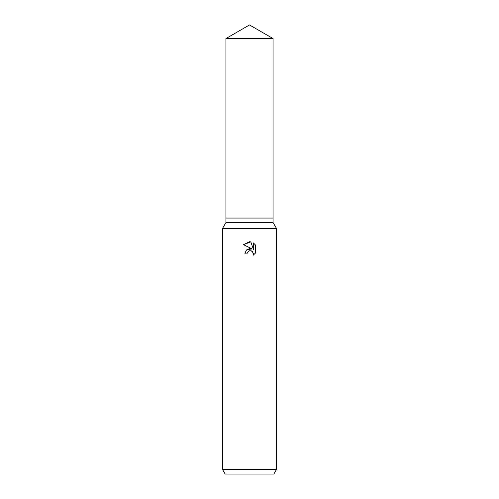 <?xml version="1.0" encoding="UTF-8"?>
<svg xmlns="http://www.w3.org/2000/svg" width="499" height="499" viewBox="0 0 499 499"><rect width="100%" height="100%" fill="white"/><g stroke="black" fill="none" stroke-linecap="round" stroke-linejoin="round"><path stroke-width="0.37" stroke-dasharray="2.5 1.87" d="M273.078 222.554L225.922 222.554M273.078 218.063L225.922 218.063L273.078 218.063M276.446 228.386L222.554 228.386M276.446 469.559L222.554 469.559M273.851 474.05L225.149 474.05M255.507 253.018L255.507 245.046M246.843 249.718L244.853 253.91L246.974 253.91M243.493 244.678L252.076 248.907M251.084 250.785L253.386 253.367M253.423 242.944L253.423 249.406L250.804 241.859M273.078 38.56L225.922 38.56"/><path stroke-width="0.75" d="M225.922 38.56L273.078 38.56L249.5 24.95L225.922 38.56L225.922 218.063L249.5 218.063L225.922 218.063L225.922 222.554L273.078 222.554L276.446 228.386L276.446 469.559L222.554 469.559L225.149 474.05L273.851 474.05L276.446 469.559M273.078 38.56L273.078 218.063L249.5 218.063L273.078 218.063L273.078 222.554M225.922 222.554L222.554 228.386L276.446 228.386M249.5 250.741L247.317 252.444L246.974 253.91L244.853 253.91L246.169 250.367L249.5 248.596L252.076 248.907L243.493 244.678L249.5 241.722L250.804 241.859L253.423 249.406L253.423 242.944L255.507 245.046L255.507 253.018L253.093 255.332L253.43 253.891L252.488 251.608L251.44 250.91L249.5 250.741L251.084 250.785M246.974 253.91L247.192 252.725M253.386 253.367L253.093 255.332L255.507 253.018M252.076 248.907L246.843 249.718M247.317 252.444L249.481 250.741M255.507 245.046L253.423 242.944M250.804 241.859L243.493 244.678M222.554 228.386L222.554 469.559"/></g></svg>
